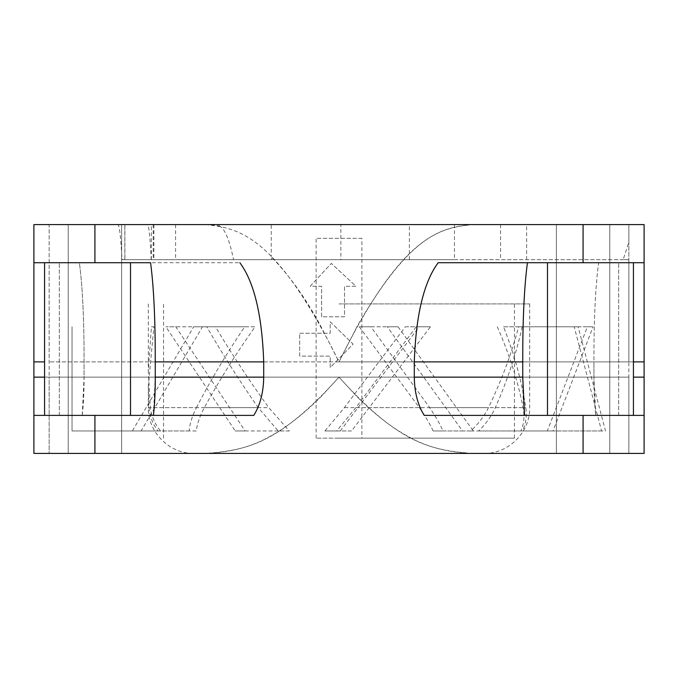 <?xml version="1.0" encoding="UTF-8"?>
<svg xmlns="http://www.w3.org/2000/svg" width="678" height="678" viewBox="0 0 678 678"><rect width="100%" height="100%" fill="white"/><g stroke="black" fill="none" stroke-linecap="round" stroke-linejoin="round"><path stroke-width="0.51" stroke-dasharray="3.39 2.54" d="M567.139 224.588L628.845 224.588L628.845 361.882L628.845 259.674L623.124 259.674L628.845 242.241L628.845 224.588L205.731 224.588M438.141 262.725L644.1 262.725L438.141 262.725C423.886 281.938 415.936 314.99 414.292 361.882L414.292 377.137C414.512 392.409 417.826 405.164 424.233 415.385L644.1 415.385L644.1 224.588L472.558 224.588C439.607 228.113 402.071 234.224 339 361.882L628.845 361.882L49.155 361.882L339 361.882L320.762 326.152C306.481 299.413 289.981 276.251 271.251 256.682L271.87 259.674L628.845 259.674L628.845 224.588L49.155 224.588L49.155 361.882L49.155 224.588L116.336 224.588M561.723 224.588L567.062 224.588M644.1 415.385L595.75 415.385L644.1 415.385L644.1 453.413L33.9 453.413L33.9 415.385L253.767 415.385C260.191 405.113 263.505 392.367 263.708 377.137L263.708 361.882C262.106 315.168 254.157 282.116 239.859 262.725L79.368 262.725C82.589 286.836 84.157 319.889 84.064 361.882L84.064 377.137L82.25 415.385L33.9 415.385L94.92 415.385L94.92 453.413L121.616 453.413L94.92 453.413M561.799 453.413L472.125 453.413M44.579 377.137L84.064 377.137L84.064 361.882C84.157 319.889 82.589 286.836 79.368 262.725L150.567 262.725L130.515 262.725L130.515 415.385L153.448 415.385L82.25 415.385C83.521 404.02 84.131 391.274 84.064 377.137L33.9 377.137L33.9 224.588L110.811 224.588M472.269 224.588L271.251 224.588L271.251 256.682M219.036 224.588L219.036 225.901L205.442 224.588L109.395 224.588M409.385 259.674L409.385 224.588L561.672 224.588M219.036 225.901C224.52 227.927 229.359 239.181 233.563 259.674L340.856 259.674L340.856 224.588M454.446 224.588L454.446 259.674L124.896 259.674L340.856 259.674M454.446 259.674L623.124 259.674M233.563 259.674L271.87 259.674M116.285 224.588L110.921 224.588M205.553 453.413L472.558 453.413C430.123 450.226 398.706 443.446 339 377.137L320.745 397.003C302.464 415.021 285.565 428.132 270.039 436.327C252.284 446.726 230.749 452.421 205.442 453.413C247.877 450.226 279.294 443.446 339 377.137L357.255 397.003C375.536 415.021 392.435 428.132 407.961 436.327C425.716 446.726 447.251 452.421 472.558 453.413L560.867 453.413M111.031 453.413L49.155 453.413L49.155 377.137L628.845 377.137L49.155 377.137L49.155 361.882M583.08 453.413L609.776 453.413L583.08 453.413L609.776 453.413L583.08 453.413L583.08 415.385L524.552 415.385C523.28 404.02 522.679 391.274 522.746 377.137L522.746 361.882C522.653 319.889 524.221 286.836 527.433 262.725L547.485 262.725L547.485 415.385L424.233 415.385M628.845 377.137L628.845 453.413L568.266 453.413L628.845 453.413L628.845 361.882M205.875 453.413L205.442 453.413M321.635 316.796L321.635 286.286L310.193 286.286L331.33 263.403L355.958 286.286L344.517 286.286L344.517 316.796L321.635 316.796L321.635 286.286L310.193 286.286L331.33 263.403L355.958 286.286L344.517 286.286L344.517 316.796L321.635 316.796M299.701 333.245L330.211 333.245L330.211 321.804L353.094 344.102L330.211 367.569L330.211 356.128L299.701 356.128L299.701 333.245L330.211 333.245L330.211 321.804L353.094 344.102L330.211 367.569L330.211 356.128L299.701 356.128L299.701 333.245M33.9 377.137L33.9 415.385M595.75 415.385L633.422 415.385L595.75 415.385C594.479 404.02 593.869 391.274 593.936 377.137L595.75 415.385M633.422 361.882L593.936 361.882C593.843 319.889 595.411 286.836 598.632 262.725L633.422 262.725L598.632 262.725C595.411 286.836 593.843 319.889 593.936 361.882L593.936 377.137L593.936 361.882L644.1 361.882M253.767 415.385L153.448 415.385L155.254 377.137L155.254 361.882L263.708 361.882M155.254 361.882C155.347 319.889 153.787 286.836 150.567 262.725L239.859 262.725M560.647 224.588L472.558 224.588C442.514 227.333 410.885 233.325 357.238 326.152L339 361.882C275.929 234.224 238.393 228.113 205.442 224.588L146.914 224.588C148.575 222.579 150.024 234.274 151.262 259.674L122.006 259.674L124.837 259.674L124.837 224.588M628.845 242.241L628.845 224.588L568.376 224.588M175.585 224.588L175.585 259.674M153.898 224.588L153.898 259.674M124.896 224.588L124.896 259.674M153.177 224.588L153.177 259.674M500.559 224.588L500.559 259.674M117.37 224.588C119.108 222.715 120.65 234.41 122.006 259.674M109.734 453.413L49.155 453.413L49.155 377.137M153.864 224.588L153.864 259.674L151.262 259.674M124.837 259.674L153.864 259.674M339 453.413L483.923 453.413L339 453.413M433.183 430.979L443.065 430.979C439.929 423.962 435.462 416.182 429.674 407.648L370.9 326.796L359.306 326.796L419.377 407.648C425.267 416.123 429.869 423.894 433.183 430.979L462.557 430.979L387.299 326.796L398.054 326.796L473.312 430.979L462.557 430.979M336.644 430.979L324.931 430.979L344.348 407.648L405.376 326.796L416.216 326.796L355.848 407.648L336.644 430.979L351.551 430.979L430.428 326.796L419.157 326.796L340.288 430.979L351.551 430.979M522.196 326.796C516.28 353.619 507.322 380.57 495.338 407.648C491.499 416.114 485.94 423.894 478.651 430.979L470.718 430.979C478.321 423.962 484.236 416.182 488.457 407.648C501.483 380.672 511.534 353.721 518.602 326.796L593.081 326.796L587.36 326.796L547.315 430.979L553.036 430.979L593.081 326.796M497.296 326.796C509.11 353.619 517.721 380.57 523.128 407.648C524.73 416.123 523.984 423.894 520.89 430.979L522.407 430.979C525.882 423.962 527.009 416.182 525.789 407.648C521.577 380.672 514.153 353.721 503.525 326.796L578.122 326.796L605.513 430.979L601.598 430.979L574.207 326.796M443.065 430.979L473.312 430.979M359.306 326.796L387.299 326.796M339 303.914L529.688 303.914L339 303.914M245.156 430.979L289.37 430.979L268.776 407.648C249.284 380.672 231.52 353.721 215.485 326.796L165.881 326.796L175.797 326.796L245.156 430.979L235.241 430.979L165.881 326.796M160.483 430.979L72.038 430.979L72.038 326.796L72.038 430.979L160.483 430.979C154.821 423.962 151.44 416.182 150.355 407.648L148.296 371.459L151.431 326.796L153.889 326.796L148.304 386.333L149.016 407.648L148.312 407.648L196.425 407.648C192.094 416.182 189.687 423.962 189.187 430.979L196.315 430.979C197.103 423.894 199.773 416.114 204.324 407.648C219.104 380.57 236.02 353.619 255.072 326.796L193.696 326.796L132.346 430.979L141.109 430.979L202.459 326.796M196.425 407.648C210.341 380.672 226.444 353.721 244.724 326.796L255.072 326.796M289.37 430.979L278.192 430.979L258.199 407.648C239.258 380.57 222.13 353.619 206.807 326.796M278.192 430.979L235.241 430.979M215.485 326.796L175.797 326.796M149.016 407.648C149.685 416.114 152.66 423.894 157.932 430.979M416.216 326.796L430.428 326.796M405.376 326.796L419.157 326.796M324.931 430.979L340.288 430.979M196.315 430.979L141.109 430.979M244.724 326.796L193.696 326.796M189.187 430.979L132.346 430.979M151.431 326.796L153.889 326.796M339 438.158L514.433 438.158L339 438.158M361.882 438.158L316.118 438.158L361.882 438.158L361.882 238.317L316.118 238.317L361.882 238.317M316.118 438.158L316.118 238.317M470.718 430.979L547.315 430.979M518.602 326.796L587.36 326.796M478.651 430.979L553.036 430.979M522.407 430.979L605.513 430.979M503.525 326.796L578.122 326.796M520.89 430.979L601.598 430.979M370.9 326.796L398.054 326.796M94.92 262.725L94.92 224.588M583.08 224.588L583.08 262.725M414.292 361.882L522.746 361.882M522.746 377.137L414.292 377.137M644.1 377.137L633.422 377.137M618.675 415.385L618.675 262.725L618.675 415.385M59.325 415.385L59.325 262.725L59.325 415.385M33.9 361.882L44.579 361.882M419.377 407.648L344.348 407.648M355.848 407.648L488.457 407.648M495.338 407.648L525.789 407.648M523.128 407.648L429.674 407.648M204.324 407.648L268.776 407.648M258.199 407.648L150.355 407.648M556.384 224.588L556.384 453.413L556.384 224.588M121.616 224.588L121.616 453.413L121.616 224.588M68.224 224.588L68.224 453.413L68.224 224.588M633.422 262.725L633.422 415.385M44.579 262.725L44.579 415.385M151.363 259.674L151.363 224.588M526.636 259.674L526.636 224.588M609.776 224.588L609.776 453.413L609.776 224.588M529.688 303.914L529.688 407.648C530.315 432.098 508.381 454.04 483.923 453.413M148.312 303.914L148.312 371.485M148.312 386.333L148.312 407.648C147.685 432.106 169.619 454.048 194.078 453.413M514.433 438.158L514.433 303.914M163.567 438.158L163.567 303.914"/><path stroke-width="1.02" d="M628.845 224.588L568.605 224.588M472.558 224.588L471.837 224.588M560.647 224.588L561.723 224.588M567.062 224.588L568.511 224.588M471.761 453.413L561.799 453.413M566.969 453.413L628.845 453.413L566.969 453.413M33.9 415.385L33.9 453.413L583.08 453.413L583.08 415.385L547.485 415.385L547.485 262.725L644.1 262.725L644.1 415.385L424.233 415.385C417.809 405.113 414.495 392.367 414.292 377.137L414.292 361.882C415.894 315.168 423.843 282.116 438.141 262.725L644.1 262.725L644.1 224.588L33.9 224.588L33.9 262.725L150.567 262.725C153.779 286.836 155.347 319.889 155.254 361.882L155.254 377.137L263.708 377.137C263.488 392.409 260.174 405.164 253.767 415.385L33.9 415.385L33.9 262.725L44.579 262.725L44.579 415.385M205.731 224.588L472.269 224.588M116.336 224.588L110.811 224.588M109.624 224.588L110.921 224.588M117.201 224.588L116.285 224.588M561.672 224.588L567.139 224.588M271.251 224.588L409.385 224.588M109.734 453.413L111.031 453.413M583.08 453.413L644.1 453.413L644.1 415.385M472.125 453.413L205.875 453.413M253.767 415.385L153.448 415.385C154.72 404.02 155.321 391.274 155.254 377.137L263.708 377.137L263.708 361.882C262.064 314.99 254.114 281.938 239.859 262.725M424.233 415.385L524.552 415.385L522.746 377.137L522.746 361.882L414.292 361.882M522.746 361.882C522.653 319.889 524.213 286.836 527.433 262.725L438.141 262.725M94.92 453.413L94.92 415.385L130.515 415.385L130.515 262.725L44.579 262.725M560.799 224.588L471.812 224.588M94.92 224.588L94.92 262.725M583.08 262.725L583.08 224.588M414.292 377.137L522.746 377.137M644.1 361.882L633.422 361.882M633.422 377.137L644.1 377.137M33.9 377.137L44.579 377.137M44.579 361.882L33.9 361.882M263.708 361.882L155.254 361.882M633.422 262.725L633.422 415.385M472.346 453.413L560.867 453.413"/></g></svg>
